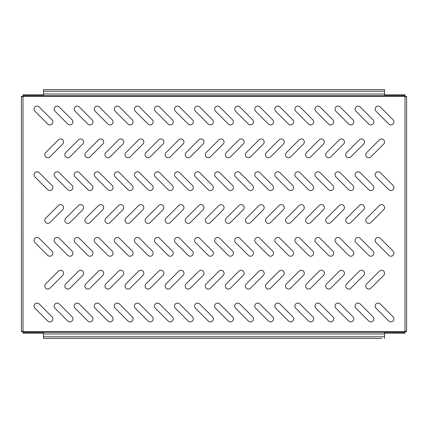 <?xml version="1.0" encoding="UTF-8"?>
<svg xmlns="http://www.w3.org/2000/svg" width="428" height="428" viewBox="0 0 428 428"><rect width="100%" height="100%" fill="white"/><g stroke="black" fill="none" stroke-linecap="round" stroke-linejoin="round"><path stroke-width="0.64" d="M67.854 223.395A3.012 3.012 0 0 0 69.983 222.512L82.748 209.741A3.012 3.012 0 0 0 82.748 205.488A3.012 3.012 0 0 0 78.495 205.488L65.725 218.253A3.012 3.012 0 0 0 67.854 223.395M47.792 157.734A3.012 3.012 0 0 0 49.921 156.851L62.686 144.081A3.012 3.012 0 0 0 62.686 139.828A3.012 3.012 0 0 0 58.433 139.828L45.662 152.593A3.012 3.012 0 0 0 47.792 157.734M69.914 124.901A3.012 3.012 0 0 0 72.043 119.765L59.278 107A3.012 3.012 0 0 0 55.019 107A3.012 3.012 0 0 0 55.019 111.253L67.785 124.018A3.012 3.012 0 0 0 69.914 124.901M49.851 124.901A3.012 3.012 0 0 0 51.981 119.765L39.215 107A3.012 3.012 0 0 0 34.957 107A3.012 3.012 0 0 0 34.957 111.253L47.722 124.018A3.012 3.012 0 0 0 49.851 124.901M89.976 124.901A3.012 3.012 0 0 0 92.106 119.765L79.341 107A3.012 3.012 0 0 0 75.082 107A3.012 3.012 0 0 0 75.082 111.253L87.847 124.018A3.012 3.012 0 0 0 89.976 124.901M110.039 124.901A3.012 3.012 0 0 0 112.168 119.765L99.403 107A3.012 3.012 0 0 0 95.144 107A3.012 3.012 0 0 0 95.144 111.253L107.909 124.018A3.012 3.012 0 0 0 110.039 124.901M130.101 124.901A3.012 3.012 0 0 0 132.231 119.765L119.466 107A3.012 3.012 0 0 0 115.207 107A3.012 3.012 0 0 0 115.207 111.253L127.972 124.018A3.012 3.012 0 0 0 130.101 124.901M150.164 124.901A3.012 3.012 0 0 0 152.293 119.765L139.528 107A3.012 3.012 0 0 0 135.269 107A3.012 3.012 0 0 0 135.269 111.253L148.035 124.018A3.012 3.012 0 0 0 150.164 124.901M170.226 124.901A3.012 3.012 0 0 0 172.356 119.765L159.591 107A3.012 3.012 0 0 0 155.332 107A3.012 3.012 0 0 0 155.332 111.253L168.097 124.018A3.012 3.012 0 0 0 170.226 124.901M190.289 124.901A3.012 3.012 0 0 0 192.418 119.765L179.653 107A3.012 3.012 0 0 0 175.394 107A3.012 3.012 0 0 0 175.394 111.253L188.16 124.018A3.012 3.012 0 0 0 190.289 124.901M210.351 124.901A3.012 3.012 0 0 0 212.481 119.765L199.716 107A3.012 3.012 0 0 0 195.457 107A3.012 3.012 0 0 0 195.457 111.253L208.222 124.018A3.012 3.012 0 0 0 210.351 124.901M230.414 124.901A3.012 3.012 0 0 0 232.543 119.765L219.778 107A3.012 3.012 0 0 0 215.519 107A3.012 3.012 0 0 0 215.519 111.253L228.285 124.018A3.012 3.012 0 0 0 230.414 124.901M250.476 124.901A3.012 3.012 0 0 0 252.606 119.765L239.841 107A3.012 3.012 0 0 0 235.582 107A3.012 3.012 0 0 0 235.582 111.253L248.347 124.018A3.012 3.012 0 0 0 250.476 124.901M270.539 124.901A3.012 3.012 0 0 0 272.668 119.765L259.903 107A3.012 3.012 0 0 0 255.644 107A3.012 3.012 0 0 0 255.644 111.253L268.41 124.018A3.012 3.012 0 0 0 270.539 124.901M290.601 124.901A3.012 3.012 0 0 0 292.731 119.765L279.966 107A3.012 3.012 0 0 0 275.707 107A3.012 3.012 0 0 0 275.707 111.253L288.472 124.018A3.012 3.012 0 0 0 290.601 124.901M310.664 124.901A3.012 3.012 0 0 0 312.793 119.765L300.028 107A3.012 3.012 0 0 0 295.769 107A3.012 3.012 0 0 0 295.769 111.253L308.535 124.018A3.012 3.012 0 0 0 310.664 124.901M330.726 124.901A3.012 3.012 0 0 0 332.856 119.765L320.091 107A3.012 3.012 0 0 0 315.832 107A3.012 3.012 0 0 0 315.832 111.253L328.597 124.018A3.012 3.012 0 0 0 330.726 124.901M350.789 124.901A3.012 3.012 0 0 0 352.918 119.765L340.153 107A3.012 3.012 0 0 0 335.894 107A3.012 3.012 0 0 0 335.894 111.253L348.66 124.018A3.012 3.012 0 0 0 350.789 124.901M370.851 124.901A3.012 3.012 0 0 0 372.981 119.765L360.216 107A3.012 3.012 0 0 0 355.957 107A3.012 3.012 0 0 0 355.957 111.253L368.722 124.018A3.012 3.012 0 0 0 370.851 124.901M390.914 124.901A3.012 3.012 0 0 0 393.043 119.765L380.278 107A3.012 3.012 0 0 0 376.019 107A3.012 3.012 0 0 0 376.019 111.253L388.785 124.018A3.012 3.012 0 0 0 390.914 124.901M49.851 190.562A3.012 3.012 0 0 0 51.981 185.426L39.215 172.661A3.012 3.012 0 0 0 34.957 172.661A3.012 3.012 0 0 0 34.957 176.914L47.722 189.679A3.012 3.012 0 0 0 49.851 190.562M69.914 190.562A3.012 3.012 0 0 0 72.043 185.426L59.278 172.661A3.012 3.012 0 0 0 55.019 172.661A3.012 3.012 0 0 0 55.019 176.914L67.785 189.679A3.012 3.012 0 0 0 69.914 190.562M89.976 190.562A3.012 3.012 0 0 0 92.106 185.426L79.341 172.661A3.012 3.012 0 0 0 75.082 172.661A3.012 3.012 0 0 0 75.082 176.914L87.847 189.679A3.012 3.012 0 0 0 89.976 190.562M110.039 190.562A3.012 3.012 0 0 0 112.168 185.426L99.403 172.661A3.012 3.012 0 0 0 95.144 172.661A3.012 3.012 0 0 0 95.144 176.914L107.909 189.679A3.012 3.012 0 0 0 110.039 190.562M130.101 190.562A3.012 3.012 0 0 0 132.231 185.426L119.466 172.661A3.012 3.012 0 0 0 115.207 172.661A3.012 3.012 0 0 0 115.207 176.914L127.972 189.679A3.012 3.012 0 0 0 130.101 190.562M150.164 190.562A3.012 3.012 0 0 0 152.293 185.426L139.528 172.661A3.012 3.012 0 0 0 135.269 172.661A3.012 3.012 0 0 0 135.269 176.914L148.035 189.679A3.012 3.012 0 0 0 150.164 190.562M170.226 190.562A3.012 3.012 0 0 0 172.356 185.426L159.591 172.661A3.012 3.012 0 0 0 155.332 172.661A3.012 3.012 0 0 0 155.332 176.914L168.097 189.679A3.012 3.012 0 0 0 170.226 190.562M190.289 190.562A3.012 3.012 0 0 0 192.418 185.426L179.653 172.661A3.012 3.012 0 0 0 175.394 172.661A3.012 3.012 0 0 0 175.394 176.914L188.16 189.679A3.012 3.012 0 0 0 190.289 190.562M210.351 190.562A3.012 3.012 0 0 0 212.481 185.426L199.716 172.661A3.012 3.012 0 0 0 195.457 172.661A3.012 3.012 0 0 0 195.457 176.914L208.222 189.679A3.012 3.012 0 0 0 210.351 190.562M230.414 190.562A3.012 3.012 0 0 0 232.543 185.426L219.778 172.661A3.012 3.012 0 0 0 215.519 172.661A3.012 3.012 0 0 0 215.519 176.914L228.285 189.679A3.012 3.012 0 0 0 230.414 190.562M250.476 190.562A3.012 3.012 0 0 0 252.606 185.426L239.841 172.661A3.012 3.012 0 0 0 235.582 172.661A3.012 3.012 0 0 0 235.582 176.914L248.347 189.679A3.012 3.012 0 0 0 250.476 190.562M270.539 190.562A3.012 3.012 0 0 0 272.668 185.426L259.903 172.661A3.012 3.012 0 0 0 255.644 172.661A3.012 3.012 0 0 0 255.644 176.914L268.41 189.679A3.012 3.012 0 0 0 270.539 190.562M290.601 190.562A3.012 3.012 0 0 0 292.731 185.426L279.966 172.661A3.012 3.012 0 0 0 275.707 172.661A3.012 3.012 0 0 0 275.707 176.914L288.472 189.679A3.012 3.012 0 0 0 290.601 190.562M310.664 190.562A3.012 3.012 0 0 0 312.793 185.426L300.028 172.661A3.012 3.012 0 0 0 295.769 172.661A3.012 3.012 0 0 0 295.769 176.914L308.535 189.679A3.012 3.012 0 0 0 310.664 190.562M330.726 190.562A3.012 3.012 0 0 0 332.856 185.426L320.091 172.661A3.012 3.012 0 0 0 315.832 172.661A3.012 3.012 0 0 0 315.832 176.914L328.597 189.679A3.012 3.012 0 0 0 330.726 190.562M350.789 190.562A3.012 3.012 0 0 0 352.918 185.426L340.153 172.661A3.012 3.012 0 0 0 335.894 172.661A3.012 3.012 0 0 0 335.894 176.914L348.66 189.679A3.012 3.012 0 0 0 350.789 190.562M370.851 190.562A3.012 3.012 0 0 0 372.981 185.426L360.216 172.661A3.012 3.012 0 0 0 355.957 172.661A3.012 3.012 0 0 0 355.957 176.914L368.722 189.679A3.012 3.012 0 0 0 370.851 190.562M390.914 190.562A3.012 3.012 0 0 0 393.043 185.426L380.278 172.661A3.012 3.012 0 0 0 376.019 172.661A3.012 3.012 0 0 0 376.019 176.914L388.785 189.679A3.012 3.012 0 0 0 390.914 190.562M49.851 256.222A3.012 3.012 0 0 0 51.981 251.086L39.215 238.321A3.012 3.012 0 0 0 34.957 238.321A3.012 3.012 0 0 0 34.957 242.574L47.722 255.339A3.012 3.012 0 0 0 49.851 256.222M69.914 256.222A3.012 3.012 0 0 0 72.043 251.086L59.278 238.321A3.012 3.012 0 0 0 55.019 238.321A3.012 3.012 0 0 0 55.019 242.574L67.785 255.339A3.012 3.012 0 0 0 69.914 256.222M89.976 256.222A3.012 3.012 0 0 0 92.106 251.086L79.341 238.321A3.012 3.012 0 0 0 75.082 238.321A3.012 3.012 0 0 0 75.082 242.574L87.847 255.339A3.012 3.012 0 0 0 89.976 256.222M110.039 256.222A3.012 3.012 0 0 0 112.168 251.086L99.403 238.321A3.012 3.012 0 0 0 95.144 238.321A3.012 3.012 0 0 0 95.144 242.574L107.909 255.339A3.012 3.012 0 0 0 110.039 256.222M130.101 256.222A3.012 3.012 0 0 0 132.231 251.086L119.466 238.321A3.012 3.012 0 0 0 115.207 238.321A3.012 3.012 0 0 0 115.207 242.574L127.972 255.339A3.012 3.012 0 0 0 130.101 256.222M150.164 256.222A3.012 3.012 0 0 0 152.293 251.086L139.528 238.321A3.012 3.012 0 0 0 135.269 238.321A3.012 3.012 0 0 0 135.269 242.574L148.035 255.339A3.012 3.012 0 0 0 150.164 256.222M170.226 256.222A3.012 3.012 0 0 0 172.356 251.086L159.591 238.321A3.012 3.012 0 0 0 155.332 238.321A3.012 3.012 0 0 0 155.332 242.574L168.097 255.339A3.012 3.012 0 0 0 170.226 256.222M190.289 256.222A3.012 3.012 0 0 0 192.418 251.086L179.653 238.321A3.012 3.012 0 0 0 175.394 238.321A3.012 3.012 0 0 0 175.394 242.574L188.16 255.339A3.012 3.012 0 0 0 190.289 256.222M210.351 256.222A3.012 3.012 0 0 0 212.481 251.086L199.716 238.321A3.012 3.012 0 0 0 195.457 238.321A3.012 3.012 0 0 0 195.457 242.574L208.222 255.339A3.012 3.012 0 0 0 210.351 256.222M230.414 256.222A3.012 3.012 0 0 0 232.543 251.086L219.778 238.321A3.012 3.012 0 0 0 215.519 238.321A3.012 3.012 0 0 0 215.519 242.574L228.285 255.339A3.012 3.012 0 0 0 230.414 256.222M250.476 256.222A3.012 3.012 0 0 0 252.606 251.086L239.841 238.321A3.012 3.012 0 0 0 235.582 238.321A3.012 3.012 0 0 0 235.582 242.574L248.347 255.339A3.012 3.012 0 0 0 250.476 256.222M270.539 256.222A3.012 3.012 0 0 0 272.668 251.086L259.903 238.321A3.012 3.012 0 0 0 255.644 238.321A3.012 3.012 0 0 0 255.644 242.574L268.41 255.339A3.012 3.012 0 0 0 270.539 256.222M290.601 256.222A3.012 3.012 0 0 0 292.731 251.086L279.966 238.321A3.012 3.012 0 0 0 275.707 238.321A3.012 3.012 0 0 0 275.707 242.574L288.472 255.339A3.012 3.012 0 0 0 290.601 256.222M310.664 256.222A3.012 3.012 0 0 0 312.793 251.086L300.028 238.321A3.012 3.012 0 0 0 295.769 238.321A3.012 3.012 0 0 0 295.769 242.574L308.535 255.339A3.012 3.012 0 0 0 310.664 256.222M330.726 256.222A3.012 3.012 0 0 0 332.856 251.086L320.091 238.321A3.012 3.012 0 0 0 315.832 238.321A3.012 3.012 0 0 0 315.832 242.574L328.597 255.339A3.012 3.012 0 0 0 330.726 256.222M350.789 256.222A3.012 3.012 0 0 0 352.918 251.086L340.153 238.321A3.012 3.012 0 0 0 335.894 238.321A3.012 3.012 0 0 0 335.894 242.574L348.66 255.339A3.012 3.012 0 0 0 350.789 256.222M370.851 256.222A3.012 3.012 0 0 0 372.981 251.086L360.216 238.321A3.012 3.012 0 0 0 355.957 238.321A3.012 3.012 0 0 0 355.957 242.574L368.722 255.339A3.012 3.012 0 0 0 370.851 256.222M390.914 256.222A3.012 3.012 0 0 0 393.043 251.086L380.278 238.321A3.012 3.012 0 0 0 376.019 238.321A3.012 3.012 0 0 0 376.019 242.574L388.785 255.339A3.012 3.012 0 0 0 390.914 256.222M49.851 321.883A3.012 3.012 0 0 0 51.981 316.747L39.215 303.982A3.012 3.012 0 0 0 34.957 303.982A3.012 3.012 0 0 0 34.957 308.235L47.722 321A3.012 3.012 0 0 0 49.851 321.883M69.914 321.883A3.012 3.012 0 0 0 72.043 316.747L59.278 303.982A3.012 3.012 0 0 0 55.019 303.982A3.012 3.012 0 0 0 55.019 308.235L67.785 321A3.012 3.012 0 0 0 69.914 321.883M89.976 321.883A3.012 3.012 0 0 0 92.106 316.747L79.341 303.982A3.012 3.012 0 0 0 75.082 303.982A3.012 3.012 0 0 0 75.082 308.235L87.847 321A3.012 3.012 0 0 0 89.976 321.883M110.039 321.883A3.012 3.012 0 0 0 112.168 316.747L99.403 303.982A3.012 3.012 0 0 0 95.144 303.982A3.012 3.012 0 0 0 95.144 308.235L107.909 321A3.012 3.012 0 0 0 110.039 321.883M130.101 321.883A3.012 3.012 0 0 0 132.231 316.747L119.466 303.982A3.012 3.012 0 0 0 115.207 303.982A3.012 3.012 0 0 0 115.207 308.235L127.972 321A3.012 3.012 0 0 0 130.101 321.883M150.164 321.883A3.012 3.012 0 0 0 152.293 316.747L139.528 303.982A3.012 3.012 0 0 0 135.269 303.982A3.012 3.012 0 0 0 135.269 308.235L148.035 321A3.012 3.012 0 0 0 150.164 321.883M170.226 321.883A3.012 3.012 0 0 0 172.356 316.747L159.591 303.982A3.012 3.012 0 0 0 155.332 303.982A3.012 3.012 0 0 0 155.332 308.235L168.097 321A3.012 3.012 0 0 0 170.226 321.883M190.289 321.883A3.012 3.012 0 0 0 192.418 316.747L179.653 303.982A3.012 3.012 0 0 0 175.394 303.982A3.012 3.012 0 0 0 175.394 308.235L188.16 321A3.012 3.012 0 0 0 190.289 321.883M210.351 321.883A3.012 3.012 0 0 0 212.481 316.747L199.716 303.982A3.012 3.012 0 0 0 195.457 303.982A3.012 3.012 0 0 0 195.457 308.235L208.222 321A3.012 3.012 0 0 0 210.351 321.883M230.414 321.883A3.012 3.012 0 0 0 232.543 316.747L219.778 303.982A3.012 3.012 0 0 0 215.519 303.982A3.012 3.012 0 0 0 215.519 308.235L228.285 321A3.012 3.012 0 0 0 230.414 321.883M250.476 321.883A3.012 3.012 0 0 0 252.606 316.747L239.841 303.982A3.012 3.012 0 0 0 235.582 303.982A3.012 3.012 0 0 0 235.582 308.235L248.347 321A3.012 3.012 0 0 0 250.476 321.883M270.539 321.883A3.012 3.012 0 0 0 272.668 316.747L259.903 303.982A3.012 3.012 0 0 0 255.644 303.982A3.012 3.012 0 0 0 255.644 308.235L268.41 321A3.012 3.012 0 0 0 270.539 321.883M290.601 321.883A3.012 3.012 0 0 0 292.731 316.747L279.966 303.982A3.012 3.012 0 0 0 275.707 303.982A3.012 3.012 0 0 0 275.707 308.235L288.472 321A3.012 3.012 0 0 0 290.601 321.883M310.664 321.883A3.012 3.012 0 0 0 312.793 316.747L300.028 303.982A3.012 3.012 0 0 0 295.769 303.982A3.012 3.012 0 0 0 295.769 308.235L308.535 321A3.012 3.012 0 0 0 310.664 321.883M330.726 321.883A3.012 3.012 0 0 0 332.856 316.747L320.091 303.982A3.012 3.012 0 0 0 315.832 303.982A3.012 3.012 0 0 0 315.832 308.235L328.597 321A3.012 3.012 0 0 0 330.726 321.883M350.789 321.883A3.012 3.012 0 0 0 352.918 316.747L340.153 303.982A3.012 3.012 0 0 0 335.894 303.982A3.012 3.012 0 0 0 335.894 308.235L348.66 321A3.012 3.012 0 0 0 350.789 321.883M370.851 321.883A3.012 3.012 0 0 0 372.981 316.747L360.216 303.982A3.012 3.012 0 0 0 355.957 303.982A3.012 3.012 0 0 0 355.957 308.235L368.722 321A3.012 3.012 0 0 0 370.851 321.883M390.914 321.883A3.012 3.012 0 0 0 393.043 316.747L380.278 303.982A3.012 3.012 0 0 0 376.019 303.982A3.012 3.012 0 0 0 376.019 308.235L388.785 321A3.012 3.012 0 0 0 390.914 321.883M87.917 223.395A3.012 3.012 0 0 0 90.046 222.512L102.811 209.741A3.012 3.012 0 0 0 102.811 205.488A3.012 3.012 0 0 0 98.558 205.488L85.787 218.253A3.012 3.012 0 0 0 87.917 223.395M107.979 223.395A3.012 3.012 0 0 0 110.108 222.512L122.873 209.741A3.012 3.012 0 0 0 122.873 205.488A3.012 3.012 0 0 0 118.62 205.488L105.85 218.253A3.012 3.012 0 0 0 107.979 223.395M128.042 223.395A3.012 3.012 0 0 0 130.171 222.512L142.936 209.741A3.012 3.012 0 0 0 142.936 205.488A3.012 3.012 0 0 0 138.683 205.488L125.912 218.253A3.012 3.012 0 0 0 128.042 223.395M148.104 223.395A3.012 3.012 0 0 0 150.233 222.512L162.998 209.741A3.012 3.012 0 0 0 162.998 205.488A3.012 3.012 0 0 0 158.745 205.488L145.975 218.253A3.012 3.012 0 0 0 148.104 223.395M168.167 223.395A3.012 3.012 0 0 0 170.296 222.512L183.061 209.741A3.012 3.012 0 0 0 183.061 205.488A3.012 3.012 0 0 0 178.808 205.488L166.037 218.253A3.012 3.012 0 0 0 168.167 223.395M188.229 223.395A3.012 3.012 0 0 0 190.358 222.512L203.123 209.741A3.012 3.012 0 0 0 203.123 205.488A3.012 3.012 0 0 0 198.87 205.488L186.1 218.253A3.012 3.012 0 0 0 188.229 223.395M208.292 223.395A3.012 3.012 0 0 0 210.421 222.512L223.186 209.741A3.012 3.012 0 0 0 223.186 205.488A3.012 3.012 0 0 0 218.933 205.488L206.162 218.253A3.012 3.012 0 0 0 208.292 223.395M228.354 223.395A3.012 3.012 0 0 0 230.483 222.512L243.248 209.741A3.012 3.012 0 0 0 243.248 205.488A3.012 3.012 0 0 0 238.995 205.488L226.225 218.253A3.012 3.012 0 0 0 228.354 223.395M248.417 223.395A3.012 3.012 0 0 0 250.546 222.512L263.311 209.741A3.012 3.012 0 0 0 263.311 205.488A3.012 3.012 0 0 0 259.058 205.488L246.287 218.253A3.012 3.012 0 0 0 248.417 223.395M268.479 223.395A3.012 3.012 0 0 0 270.608 222.512L283.373 209.741A3.012 3.012 0 0 0 283.373 205.488A3.012 3.012 0 0 0 279.12 205.488L266.35 218.253A3.012 3.012 0 0 0 268.479 223.395M288.542 223.395A3.012 3.012 0 0 0 290.671 222.512L303.436 209.741A3.012 3.012 0 0 0 303.436 205.488A3.012 3.012 0 0 0 299.183 205.488L286.412 218.253A3.012 3.012 0 0 0 288.542 223.395M308.604 223.395A3.012 3.012 0 0 0 310.733 222.512L323.498 209.741A3.012 3.012 0 0 0 323.498 205.488A3.012 3.012 0 0 0 319.245 205.488L306.475 218.253A3.012 3.012 0 0 0 308.604 223.395M328.667 223.395A3.012 3.012 0 0 0 330.796 222.512L343.561 209.741A3.012 3.012 0 0 0 343.561 205.488A3.012 3.012 0 0 0 339.308 205.488L326.537 218.253A3.012 3.012 0 0 0 328.667 223.395M348.729 223.395A3.012 3.012 0 0 0 350.858 222.512L363.623 209.741A3.012 3.012 0 0 0 363.623 205.488A3.012 3.012 0 0 0 359.37 205.488L346.6 218.253A3.012 3.012 0 0 0 348.729 223.395M67.854 157.734A3.012 3.012 0 0 0 69.983 156.851L82.748 144.081A3.012 3.012 0 0 0 82.748 139.828A3.012 3.012 0 0 0 78.495 139.828L65.725 152.593A3.012 3.012 0 0 0 67.854 157.734M87.917 157.734A3.012 3.012 0 0 0 90.046 156.851L102.811 144.081A3.012 3.012 0 0 0 102.811 139.828A3.012 3.012 0 0 0 98.558 139.828L85.787 152.593A3.012 3.012 0 0 0 87.917 157.734M107.979 157.734A3.012 3.012 0 0 0 110.108 156.851L122.873 144.081A3.012 3.012 0 0 0 122.873 139.828A3.012 3.012 0 0 0 118.62 139.828L105.85 152.593A3.012 3.012 0 0 0 107.979 157.734M128.042 157.734A3.012 3.012 0 0 0 130.171 156.851L142.936 144.081A3.012 3.012 0 0 0 142.936 139.828A3.012 3.012 0 0 0 138.683 139.828L125.912 152.593A3.012 3.012 0 0 0 128.042 157.734M148.104 157.734A3.012 3.012 0 0 0 150.233 156.851L162.998 144.081A3.012 3.012 0 0 0 162.998 139.828A3.012 3.012 0 0 0 158.745 139.828L145.975 152.593A3.012 3.012 0 0 0 148.104 157.734M168.167 157.734A3.012 3.012 0 0 0 170.296 156.851L183.061 144.081A3.012 3.012 0 0 0 183.061 139.828A3.012 3.012 0 0 0 178.808 139.828L166.037 152.593A3.012 3.012 0 0 0 168.167 157.734M188.229 157.734A3.012 3.012 0 0 0 190.358 156.851L203.123 144.081A3.012 3.012 0 0 0 203.123 139.828A3.012 3.012 0 0 0 198.87 139.828L186.1 152.593A3.012 3.012 0 0 0 188.229 157.734M208.292 157.734A3.012 3.012 0 0 0 210.421 156.851L223.186 144.081A3.012 3.012 0 0 0 223.186 139.828A3.012 3.012 0 0 0 218.933 139.828L206.162 152.593A3.012 3.012 0 0 0 208.292 157.734M228.354 157.734A3.012 3.012 0 0 0 230.483 156.851L243.248 144.081A3.012 3.012 0 0 0 243.248 139.828A3.012 3.012 0 0 0 238.995 139.828L226.225 152.593A3.012 3.012 0 0 0 228.354 157.734M248.417 157.734A3.012 3.012 0 0 0 250.546 156.851L263.311 144.081A3.012 3.012 0 0 0 263.311 139.828A3.012 3.012 0 0 0 259.058 139.828L246.287 152.593A3.012 3.012 0 0 0 248.417 157.734M268.479 157.734A3.012 3.012 0 0 0 270.608 156.851L283.373 144.081A3.012 3.012 0 0 0 283.373 139.828A3.012 3.012 0 0 0 279.12 139.828L266.35 152.593A3.012 3.012 0 0 0 268.479 157.734M288.542 157.734A3.012 3.012 0 0 0 290.671 156.851L303.436 144.081A3.012 3.012 0 0 0 303.436 139.828A3.012 3.012 0 0 0 299.183 139.828L286.412 152.593A3.012 3.012 0 0 0 288.542 157.734M308.604 157.734A3.012 3.012 0 0 0 310.733 156.851L323.498 144.081A3.012 3.012 0 0 0 323.498 139.828A3.012 3.012 0 0 0 319.245 139.828L306.475 152.593A3.012 3.012 0 0 0 308.604 157.734M328.667 157.734A3.012 3.012 0 0 0 330.796 156.851L343.561 144.081A3.012 3.012 0 0 0 343.561 139.828A3.012 3.012 0 0 0 339.308 139.828L326.537 152.593A3.012 3.012 0 0 0 328.667 157.734M348.729 157.734A3.012 3.012 0 0 0 350.858 156.851L363.623 144.081A3.012 3.012 0 0 0 363.623 139.828A3.012 3.012 0 0 0 359.37 139.828L346.6 152.593A3.012 3.012 0 0 0 348.729 157.734M368.792 157.734A3.012 3.012 0 0 0 370.921 156.851L383.686 144.081A3.012 3.012 0 0 0 383.686 139.828A3.012 3.012 0 0 0 379.433 139.828L366.662 152.593A3.012 3.012 0 0 0 368.792 157.734M47.792 223.395A3.012 3.012 0 0 0 49.921 222.512L62.686 209.741A3.012 3.012 0 0 0 62.686 205.488A3.012 3.012 0 0 0 58.433 205.488L45.662 218.253A3.012 3.012 0 0 0 47.792 223.395M368.792 223.395A3.012 3.012 0 0 0 370.921 222.512L383.686 209.741A3.012 3.012 0 0 0 383.686 205.488A3.012 3.012 0 0 0 379.433 205.488L366.662 218.253A3.012 3.012 0 0 0 368.792 223.395M47.792 289.055A3.012 3.012 0 0 0 49.921 288.172L62.686 275.402A3.012 3.012 0 0 0 62.686 271.149A3.012 3.012 0 0 0 58.433 271.149L45.662 283.914A3.012 3.012 0 0 0 47.792 289.055M67.854 289.055A3.012 3.012 0 0 0 69.983 288.172L82.748 275.402A3.012 3.012 0 0 0 82.748 271.149A3.012 3.012 0 0 0 78.495 271.149L65.725 283.914A3.012 3.012 0 0 0 67.854 289.055M87.917 289.055A3.012 3.012 0 0 0 90.046 288.172L102.811 275.402A3.012 3.012 0 0 0 102.811 271.149A3.012 3.012 0 0 0 98.558 271.149L85.787 283.914A3.012 3.012 0 0 0 87.917 289.055M107.979 289.055A3.012 3.012 0 0 0 110.108 288.172L122.873 275.402A3.012 3.012 0 0 0 122.873 271.149A3.012 3.012 0 0 0 118.62 271.149L105.85 283.914A3.012 3.012 0 0 0 107.979 289.055M128.042 289.055A3.012 3.012 0 0 0 130.171 288.172L142.936 275.402A3.012 3.012 0 0 0 142.936 271.149A3.012 3.012 0 0 0 138.683 271.149L125.912 283.914A3.012 3.012 0 0 0 128.042 289.055M148.104 289.055A3.012 3.012 0 0 0 150.233 288.172L162.998 275.402A3.012 3.012 0 0 0 162.998 271.149A3.012 3.012 0 0 0 158.745 271.149L145.975 283.914A3.012 3.012 0 0 0 148.104 289.055M168.167 289.055A3.012 3.012 0 0 0 170.296 288.172L183.061 275.402A3.012 3.012 0 0 0 183.061 271.149A3.012 3.012 0 0 0 178.808 271.149L166.037 283.914A3.012 3.012 0 0 0 168.167 289.055M188.229 289.055A3.012 3.012 0 0 0 190.358 288.172L203.123 275.402A3.012 3.012 0 0 0 203.123 271.149A3.012 3.012 0 0 0 198.87 271.149L186.1 283.914A3.012 3.012 0 0 0 188.229 289.055M208.292 289.055A3.012 3.012 0 0 0 210.421 288.172L223.186 275.402A3.012 3.012 0 0 0 223.186 271.149A3.012 3.012 0 0 0 218.933 271.149L206.162 283.914A3.012 3.012 0 0 0 208.292 289.055M228.354 289.055A3.012 3.012 0 0 0 230.483 288.172L243.248 275.402A3.012 3.012 0 0 0 243.248 271.149A3.012 3.012 0 0 0 238.995 271.149L226.225 283.914A3.012 3.012 0 0 0 228.354 289.055M248.417 289.055A3.012 3.012 0 0 0 250.546 288.172L263.311 275.402A3.012 3.012 0 0 0 263.311 271.149A3.012 3.012 0 0 0 259.058 271.149L246.287 283.914A3.012 3.012 0 0 0 248.417 289.055M268.479 289.055A3.012 3.012 0 0 0 270.608 288.172L283.373 275.402A3.012 3.012 0 0 0 283.373 271.149A3.012 3.012 0 0 0 279.12 271.149L266.35 283.914A3.012 3.012 0 0 0 268.479 289.055M288.542 289.055A3.012 3.012 0 0 0 290.671 288.172L303.436 275.402A3.012 3.012 0 0 0 303.436 271.149A3.012 3.012 0 0 0 299.183 271.149L286.412 283.914A3.012 3.012 0 0 0 288.542 289.055M308.604 289.055A3.012 3.012 0 0 0 310.733 288.172L323.498 275.402A3.012 3.012 0 0 0 323.498 271.149A3.012 3.012 0 0 0 319.245 271.149L306.475 283.914A3.012 3.012 0 0 0 308.604 289.055M328.667 289.055A3.012 3.012 0 0 0 330.796 288.172L343.561 275.402A3.012 3.012 0 0 0 343.561 271.149A3.012 3.012 0 0 0 339.308 271.149L326.537 283.914A3.012 3.012 0 0 0 328.667 289.055M348.729 289.055A3.012 3.012 0 0 0 350.858 288.172L363.623 275.402A3.012 3.012 0 0 0 363.623 271.149A3.012 3.012 0 0 0 359.37 271.149L346.6 283.914A3.012 3.012 0 0 0 348.729 289.055M368.792 289.055A3.012 3.012 0 0 0 370.921 288.172L383.686 275.402A3.012 3.012 0 0 0 383.686 271.149A3.012 3.012 0 0 0 379.433 271.149L366.662 283.914A3.012 3.012 0 0 0 368.792 289.055M43.469 333.171L23.005 333.171L23.101 331.566A1.204 1.204 0 0 0 23.005 331.47L22.021 331.165L21.427 331.566L23.005 331.566L23.005 96.53A1.204 1.204 0 0 0 23.101 96.434L23.005 94.829L43.469 94.829M384.531 94.829L404.995 94.829L404.899 96.434A1.204 1.204 0 0 0 404.995 96.53L405.979 96.835L406.6 96.434L406.6 331.566L405.974 331.165L404.995 331.47A1.204 1.204 0 0 0 404.899 331.566L404.995 333.171L384.531 333.171M22.368 331.213L22.219 331.566M21.427 331.566L21.4 96.434L22.219 96.434L22.374 96.792M21.427 96.434L22.026 96.835L23.005 96.53L22.219 96.434M406.573 331.566L405.781 331.566L405.626 331.208M405.632 96.787L405.781 96.434L404.995 96.434L404.995 331.566L405.781 331.566M406.573 96.434L405.781 96.434M406.6 331.566L406.6 96.434M23.374 332.187L23.005 331.566M23.005 96.434L23.363 95.781M404.626 95.813L404.995 96.434M404.995 331.566L404.637 332.219M23.005 332.353L23.422 332.042M404.583 332.08L404.995 332.353M381.723 338.388L43.495 338.388L43.469 332.369L25.814 332.369L25.814 333.171M402.186 333.171L402.186 332.369L384.531 332.369L384.505 338.388M23.005 332.369L25.814 332.369M43.469 332.369L384.531 332.369M402.186 332.369L404.995 332.369M404.995 95.647L404.578 95.958M23.417 95.92L23.005 95.647M25.814 94.829L25.814 95.631L43.469 95.631L43.495 89.613L384.505 89.613L384.531 95.631L402.186 95.631L402.186 94.829M25.814 95.631L23.005 95.631M404.995 95.631L402.186 95.631M384.531 95.631L43.469 95.631M43.495 338.388L46.278 338.388M404.899 331.566L23.101 331.566M23.101 96.434L404.899 96.434M43.469 333.974L384.531 333.974M43.469 336.783L384.531 336.783M43.469 94.026L384.531 94.026M384.531 91.218L43.469 91.218"/></g></svg>
